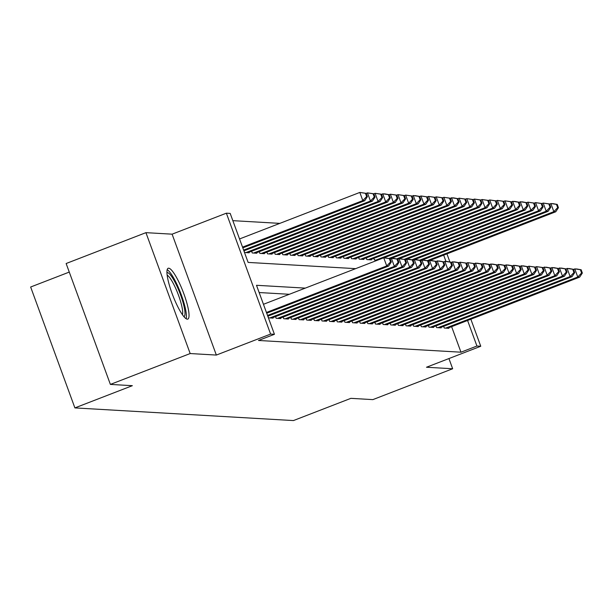<?xml version="1.0" encoding="UTF-8"?>
<svg xmlns="http://www.w3.org/2000/svg" width="613" height="613" viewBox="0 0 613 613"><rect width="100%" height="100%" fill="white"/><g stroke="black" fill="none" stroke-linecap="round" stroke-linejoin="round"><path stroke-width="0.92" d="M168.659 268.195A27.248 5.456 68.9 0 0 168.161 268.264A27.248 5.456 68.9 0 0 172.46 294.493A27.248 5.456 68.9 0 0 187.317 319.166A27.248 5.456 68.9 0 0 187.816 319.089A27.248 5.456 68.9 0 0 183.517 292.868A27.248 5.456 68.9 0 0 168.659 268.195M69.269 272.08L30.65 287.014L74.893 407.906L293.435 420.572L350.889 398.343L372.857 399.622L452.662 368.758L448.931 358.559M74.893 407.906L132.347 385.684L110.378 384.412L66.135 263.521L145.932 232.656L190.176 353.548L216.343 355.065L270.609 334.077L226.366 213.186L230.189 213.408L248.127 262.418L355.647 268.647M216.343 355.065L172.107 234.174L145.932 232.656M172.107 234.174L226.366 213.186M279.812 223.377L232.84 220.657M110.378 384.412L190.176 353.548M443.651 326.338L444.279 328.047L448.862 328.315L448.67 327.794M436.012 325.894L436.632 327.603L441.222 327.871L441.031 327.35M428.364 325.449L428.993 327.166L433.583 327.426L433.391 326.905M420.725 325.013L421.353 326.721L425.935 326.99L425.744 326.468M413.085 324.568L413.714 326.277L418.296 326.545L418.104 326.024M405.446 324.124L406.067 325.832L410.656 326.101L410.465 325.58M397.799 323.679L398.427 325.396L403.017 325.656L402.825 325.135M390.159 323.235L390.787 324.951L395.37 325.212L395.178 324.698M382.52 322.798L383.148 324.507L387.73 324.775L387.539 324.254M374.88 322.354L375.501 324.062L380.091 324.331L379.899 323.81M367.233 321.909L367.861 323.626L372.443 323.886L372.26 323.365M359.593 321.465L360.222 323.181L364.804 323.442L364.612 322.921M351.954 321.028L352.582 322.737L357.164 323.005L356.973 322.484M344.314 320.584L344.935 322.292L349.525 322.561L349.333 322.04M336.667 320.139L337.296 321.848L341.878 322.116L341.694 321.595M329.028 319.695L329.656 321.411L334.238 321.672L334.047 321.151M321.388 319.258L322.017 320.967L326.599 321.235L326.407 320.714M313.749 318.814L314.369 320.522L318.959 320.791L318.768 320.27M306.102 318.369L306.73 320.078L311.312 320.346L311.128 319.825M298.462 317.925L299.09 319.641L303.673 319.902L303.481 319.381M290.823 317.48L291.451 319.197L296.033 319.457L295.841 318.936M283.183 317.044L283.804 318.752L288.394 319.021L288.202 318.499M275.536 316.599L276.164 318.308L280.746 318.576L280.562 318.055M267.896 316.155L268.525 317.863L273.107 318.132L272.915 317.611M243.982 250.809L244.61 252.518L249.192 252.786L249.001 252.265M251.621 251.253L252.249 252.962L256.839 253.23L256.648 252.709M259.268 251.69L259.889 253.407L264.479 253.667L264.287 253.146M266.908 252.135L267.536 253.851L272.118 254.111L271.927 253.59M274.547 252.579L275.176 254.288L279.758 254.556L279.566 254.035M282.187 253.023L282.815 254.732L287.405 255L287.213 254.479M289.834 253.46L290.455 255.177L295.045 255.437L294.853 254.924M297.474 253.905L298.102 255.621L302.684 255.882L302.493 255.36M305.113 254.349L305.741 256.058L310.324 256.326L310.132 255.805M312.753 254.793L313.381 256.502L317.971 256.77L317.779 256.249M320.4 255.238L321.02 256.947L325.61 257.215L325.419 256.694M328.039 255.675L328.668 257.391L333.25 257.652L333.058 257.131M335.679 256.119L336.307 257.828L340.889 258.096L340.698 257.575M343.318 256.563L343.947 258.272L348.536 258.54L348.345 258.019M350.965 257.008L351.586 258.717L356.176 258.985L355.984 258.464M358.605 257.445L359.233 259.161L363.815 259.422L363.624 258.901M366.245 257.889L366.873 259.606L371.455 259.866L371.263 259.345M373.884 258.334L374.512 260.042L377.439 260.211M305.305 288.118L256.495 285.29L274.432 334.3L258.471 340.468L460.968 352.199L451.62 326.652M289.344 294.286L259.146 292.539M470.853 319.212L480.753 346.253L426.487 367.241L452.662 368.758M480.753 346.253L476.929 346.031L467.581 320.476M460.968 352.199L476.929 346.031M274.432 334.3L270.609 334.077M446.938 253.866L449.919 262.004M445.95 261.383L443.666 255.131M266.44 312.469L386.726 265.95L388.634 266.057L266.716 313.212M263.452 304.301L383.73 257.782L390.121 258.701L389.355 258.655L390.55 261.927L391.316 261.973L390.121 258.701M390.55 261.927L386.726 265.95L383.73 257.782L389.355 258.655M388.634 266.057L391.316 261.973M242.802 247.867L364.72 200.712L362.812 200.597L359.823 192.428L239.537 238.955M365.44 193.31L359.823 192.428L366.206 193.356L365.44 193.31L366.635 196.581L367.402 196.62L366.206 193.356L367.463 192.873L373.846 193.8L373.079 193.754L374.275 197.018L375.041 197.064L373.846 193.8L375.102 193.317L381.485 194.237L380.719 194.198L381.914 197.463L382.681 197.509L381.485 194.237L384.657 193.869L389.125 194.681L388.366 194.635L389.561 197.907L390.32 197.953L389.125 194.681M366.635 196.581L362.812 200.597L242.526 247.123M367.402 196.62L364.72 200.712M166.935 272.67A23.578 4.72 -111.1 0 1 167.364 272.609A23.578 4.72 -111.1 0 1 180.214 293.956A23.578 4.72 -111.1 0 1 183.946 316.653M186.13 318.706A27.072 5.425 68.9 0 0 180.49 292.707A27.072 5.425 68.9 0 0 167.165 269.682M182.452 314.707A21.83 4.375 68.9 0 0 177.916 293.704A21.83 4.375 68.9 0 0 167.142 275.122M267.529 315.45L394.366 266.394L396.274 266.502L267.804 316.193M390.121 258.709L393.285 258.334L397.76 259.146L396.994 259.1L398.189 262.372L398.956 262.41L397.76 259.146L399.017 258.663L405.4 259.59L404.634 259.544L405.829 262.808L406.595 262.854L405.4 259.59L408.572 259.215L413.039 260.035L412.281 259.989L413.476 263.253L414.235 263.299L413.039 260.035L416.212 259.659L420.687 260.471L419.92 260.433L421.116 263.697L421.882 263.743L420.687 260.471L423.851 260.104L428.326 260.916L427.56 260.87L428.755 264.142L429.521 264.18L428.326 260.916L431.491 260.548L435.966 261.36L435.199 261.314L436.395 264.578L437.161 264.624L435.966 261.36L439.138 260.992L443.605 261.805L442.847 261.759L444.042 265.023L444.8 265.069L443.605 261.805L446.777 261.429L451.252 262.241L450.486 262.203L451.681 265.467L452.448 265.513L451.252 262.241L454.417 261.874L458.892 262.686L458.126 262.64L459.321 265.912L460.087 265.958L458.892 262.686M398.189 262.372L394.366 266.394L391.378 258.226L396.994 259.1M396.274 266.502L398.956 262.41M269.858 317.948L402.005 266.831L403.913 266.946L271.774 318.055M405.829 262.808L402.005 266.831L399.017 258.663L404.634 259.544M403.913 266.946L406.595 262.854M277.505 318.385L409.645 267.276L411.561 267.391L279.413 318.499M413.476 263.253L409.645 267.276L406.657 259.107L412.281 259.989M411.561 267.391L414.235 263.299M285.145 318.829L417.292 267.72L419.2 267.827L287.053 318.944M421.116 263.697L417.292 267.72L414.304 259.552L419.92 260.433M419.2 267.827L421.882 263.743M243.89 250.847L372.359 201.156L370.451 201.041L243.614 250.096M374.275 197.018L370.451 201.041L367.463 192.873L373.079 193.754M375.041 197.064L372.359 201.156M247.859 252.709L380.006 201.593L378.091 201.485L245.943 252.594M381.914 197.463L378.091 201.485L375.102 193.317L380.719 194.198M382.681 197.509L380.006 201.593M255.498 253.154L387.646 202.037L385.73 201.93L253.59 253.039M389.561 197.907L385.73 201.93L382.742 193.762L388.366 194.635M390.32 197.953L387.646 202.037M263.138 253.59L395.285 202.482L393.377 202.374L390.389 194.206L389.132 194.689M396.006 195.08L390.389 194.206L396.772 195.126L396.006 195.08L397.201 198.351L397.967 198.39L396.772 195.126L398.029 194.643L404.411 195.57L403.645 195.524L404.841 198.788L405.607 198.834L404.411 195.57L405.668 195.087L412.051 196.014L411.285 195.968L412.488 199.233L413.246 199.279L412.051 196.014L415.223 195.639L419.69 196.451L418.932 196.413L420.127 199.677L420.886 199.723L419.69 196.451M397.201 198.351L393.377 202.374L261.23 253.483M397.967 198.39L395.285 202.482M292.784 319.273L424.932 268.165L426.84 268.272L294.692 319.381M428.755 264.142L424.932 268.165L421.943 259.996L427.56 260.87M426.84 268.272L429.521 264.18M270.777 254.035L402.925 202.926L401.017 202.811L268.869 253.928M404.841 198.788L401.017 202.811L398.029 194.643L403.645 195.524M405.607 198.834L402.925 202.926M300.424 319.718L432.571 268.601L434.479 268.716L302.339 319.825M436.395 264.578L432.571 268.601L429.583 260.433L435.199 261.314M434.479 268.716L437.161 264.624M278.425 254.479L410.572 203.37L408.656 203.255L276.509 254.364M412.488 199.233L408.656 203.255L405.668 195.087L411.285 195.968M413.246 199.279L410.572 203.37M308.071 320.155L440.211 269.046L442.126 269.161L309.979 320.27M444.042 265.023L440.211 269.046L437.222 260.877L442.847 261.759M442.126 269.161L444.8 265.069M286.064 254.924L418.212 203.807L416.296 203.7L284.156 254.809M420.127 199.677L416.296 203.7L413.308 195.532L418.932 196.413M420.886 199.723L418.212 203.807M315.71 320.599L447.858 269.49L449.766 269.597L317.618 320.714M451.681 265.467L447.858 269.49L444.869 261.322L450.486 262.203M449.766 269.597L452.448 265.513M293.704 255.36L425.851 204.252L423.943 204.144L420.955 195.976L419.698 196.459M426.571 196.85L420.955 195.976L427.338 196.896L426.571 196.85L427.767 200.122L428.533 200.16L427.338 196.896L428.594 196.413L434.977 197.34L434.211 197.294L435.406 200.558L436.172 200.604L434.977 197.34L436.234 196.857L442.617 197.784L441.85 197.738L443.053 201.003L443.812 201.049L442.617 197.784L443.873 197.302L450.256 198.221L449.498 198.183L450.693 201.447L451.459 201.493L450.256 198.221L453.428 197.853L457.903 198.666L457.137 198.62L458.332 201.892L459.099 201.938L457.903 198.666M427.767 200.122L423.943 204.144L291.796 255.253M428.533 200.16L425.851 204.252M323.35 321.043L455.497 269.935L457.405 270.042L325.258 321.151M459.321 265.912L455.497 269.935L452.509 261.766L458.126 262.64M457.405 270.042L460.087 265.958M301.351 255.805L433.491 204.696L431.583 204.581L299.435 255.698M435.406 200.558L431.583 204.581L428.594 196.413L434.211 197.294M436.172 200.604L433.491 204.696M330.989 321.488L463.137 270.371L465.045 270.486L332.905 321.595M458.892 262.693L460.148 262.203L466.531 263.13L465.765 263.084L466.96 266.356L467.727 266.394L466.531 263.13L467.788 262.648L474.171 263.575L473.412 263.529L474.608 266.793L475.366 266.839L474.171 263.575M466.96 266.356L463.137 270.371L460.148 262.203L465.765 263.084M465.045 270.486L467.727 266.394M308.99 256.249L441.138 205.14L439.222 205.026L307.075 256.134M443.053 201.003L439.222 205.026L436.234 196.857L441.85 197.738M443.812 201.049L441.138 205.14M338.637 321.932L470.776 270.816L472.692 270.931L340.544 322.04M474.608 266.793L470.776 270.816L467.788 262.648L473.412 263.529M472.692 270.931L475.366 266.839M316.63 256.694L448.777 205.577L446.862 205.47L314.722 256.579M450.693 201.447L446.862 205.47L443.873 197.302L449.498 198.183M451.459 201.493L448.777 205.577M346.276 322.369L478.424 271.26L480.331 271.367L348.184 322.484M474.178 263.575L477.343 263.199L481.818 264.011L481.052 263.973L482.247 267.237L483.013 267.283L481.818 264.011L484.983 263.644L489.458 264.456L488.691 264.41L489.887 267.682L490.653 267.728L489.458 264.456L492.622 264.088L497.097 264.9L496.331 264.854L497.526 268.126L498.292 268.165L497.097 264.9L500.269 264.532L504.737 265.345L503.978 265.299L505.173 268.563L505.932 268.609L504.737 265.345L507.909 264.977L512.384 265.789L511.617 265.743L512.813 269.007L513.579 269.053L512.384 265.789L515.548 265.414L520.023 266.226L519.257 266.188L520.452 269.452L521.219 269.498L520.023 266.226L523.188 265.858L527.663 266.67L526.896 266.624L528.092 269.896L528.858 269.935L527.663 266.67M482.247 267.237L478.424 271.26L475.435 263.092L481.052 263.973M480.331 271.367L483.013 267.283M324.269 257.131L456.417 206.022L454.509 205.914L322.361 257.023M458.332 201.892L454.509 205.914L451.52 197.746L457.137 198.62M459.099 201.938L456.417 206.022M353.916 322.813L486.063 271.705L487.971 271.812L355.824 322.928M489.887 267.682L486.063 271.705L483.075 263.536L488.691 264.41M487.971 271.812L490.653 267.728M331.917 257.575L464.056 206.466L462.148 206.359L459.16 198.183L457.903 198.673M464.777 199.064L459.16 198.183L465.543 199.11L464.777 199.064L465.972 202.336L466.738 202.374L465.543 199.11L466.8 198.627L473.182 199.554L472.424 199.509L473.619 202.773L474.378 202.819L473.182 199.554L474.439 199.072L480.822 199.991L480.063 199.953L481.259 203.217L482.025 203.263L480.822 199.991L482.086 199.516L488.469 200.436L487.703 200.39L488.898 203.662L489.664 203.708L488.469 200.436L489.726 199.961L496.109 200.88L495.342 200.834L496.538 204.106L497.304 204.144L496.109 200.88L497.365 200.397L503.748 201.325L502.989 201.279L504.185 204.543L504.943 204.589L503.748 201.325M465.972 202.336L462.148 206.359L330.001 257.468M466.738 202.374L464.056 206.466M361.555 323.258L493.703 272.149L495.61 272.256L363.471 323.365M497.526 268.126L493.703 272.149L490.714 263.981L496.331 264.854M495.61 272.256L498.292 268.165M339.556 258.019L471.704 206.91L469.788 206.796L337.64 257.912M473.619 202.773L469.788 206.796L466.8 198.627L472.424 199.509M474.378 202.819L471.704 206.91M369.202 323.702L501.342 272.586L503.258 272.701L371.11 323.81M505.173 268.563L501.342 272.586L498.354 264.418L503.978 265.299M503.258 272.701L505.932 268.609M347.196 258.464L479.343 207.347L477.435 207.24L345.288 258.349M481.259 203.217L477.435 207.24L474.439 199.072L480.063 199.953M482.025 203.263L479.343 207.347M376.842 324.139L508.989 273.03L510.897 273.145L378.75 324.254M512.813 269.007L508.989 273.03L506.001 264.862L511.617 265.743M510.897 273.145L513.579 269.053M354.835 258.908L486.983 207.792L485.075 207.684L352.927 258.793M488.898 203.662L485.075 207.684L482.086 199.516L487.703 200.39M489.664 203.708L486.983 207.792M384.481 324.584L516.629 273.475L518.537 273.582L386.389 324.698M520.452 269.452L516.629 273.475L513.64 265.306L519.257 266.188M518.537 273.582L521.219 269.498M362.482 259.345L494.622 208.236L492.714 208.129L360.567 259.238M496.538 204.106L492.714 208.129L489.726 199.961L495.342 200.834M497.304 204.144L494.622 208.236M392.121 325.028L524.268 273.919L526.184 274.026L394.036 325.135M528.092 269.896L524.268 273.919L521.28 265.751L526.896 266.624M526.184 274.026L528.858 269.935M370.122 259.789L502.269 208.681L500.354 208.566L368.214 259.682M504.185 204.543L500.354 208.566L497.365 200.397L502.989 201.279M504.943 204.589L502.269 208.681M399.768 325.472L531.908 274.356L533.823 274.471L401.676 325.58M527.663 266.678L528.919 266.188L535.302 267.115L534.544 267.069L535.739 270.333L536.498 270.379L535.302 267.115L536.567 266.632L542.949 267.559L542.183 267.513L543.379 270.777L544.145 270.823L542.949 267.559L546.114 267.184L550.589 267.996L549.823 267.958L551.018 271.222L551.784 271.268L550.589 267.996L553.754 267.628L558.228 268.44L557.462 268.394L558.665 271.666L559.424 271.712L558.228 268.44L561.401 268.073L565.868 268.885L565.109 268.839L566.305 272.111L567.063 272.149L565.868 268.885L569.04 268.517L573.515 269.329L572.749 269.283L573.944 272.547L574.71 272.593L573.515 269.329L576.68 268.954L581.155 269.766L580.388 269.728L581.584 272.992L582.35 273.038L581.155 269.766M535.739 270.333L531.908 274.356L528.919 266.188L534.544 267.069M533.823 274.471L536.498 270.379M384.052 257.797L509.909 209.125L508.001 209.01L505.005 200.842L503.756 201.325M510.629 201.723L505.005 200.842L511.395 201.769L510.629 201.723L511.824 204.987L512.591 205.033L511.395 201.769L514.56 201.393L519.035 202.206L518.269 202.167L519.464 205.432L520.23 205.478L519.035 202.206L522.199 201.838L526.674 202.65L525.908 202.604L527.103 205.876L527.87 205.922L526.674 202.65M511.824 204.987L508.001 209.01L375.853 260.119M512.591 205.033L509.909 209.125M407.407 325.909L539.555 274.8L541.463 274.915L409.315 326.024M543.379 270.777L539.555 274.8L536.567 266.632L542.183 267.513M541.463 274.915L544.145 270.823M391.699 258.242L517.548 209.562L515.64 209.454L388.887 258.479M519.464 205.432L515.64 209.454L512.652 201.286L518.269 202.167M520.23 205.478L517.548 209.562M415.047 326.354L547.194 275.245L549.102 275.352L416.955 326.468M551.018 271.222L547.194 275.245L544.206 267.076L549.823 267.958M549.102 275.352L551.784 271.268M399.339 258.686L525.188 210.006L523.28 209.899L396.527 258.924M527.103 205.876L523.28 209.899L520.291 201.731L525.908 202.604M527.87 205.922L525.188 210.006M422.686 326.798L554.834 275.689L556.75 275.796L424.602 326.905M558.665 271.666L554.834 275.689L551.846 267.521L557.462 268.394M556.75 275.796L559.424 271.712M406.978 259.123L532.835 210.451L530.919 210.336L527.931 202.167L526.674 202.658M533.555 203.049L527.931 202.167L534.314 203.095L533.555 203.049L534.751 206.32L535.509 206.359L534.314 203.095L535.57 202.612L541.961 203.539L541.195 203.493L542.39 206.757L543.156 206.803L541.961 203.539L543.218 203.056L549.6 203.976L548.834 203.937L550.03 207.202L550.796 207.248L549.6 203.976L552.765 203.608L557.24 204.42L556.474 204.374L557.669 207.646L558.435 207.692L557.24 204.42M534.751 206.32L530.919 210.336L404.166 259.368M535.509 206.359L532.835 210.451M430.334 327.242L562.473 276.134L564.389 276.241L432.242 327.35M566.305 272.111L562.473 276.134L559.485 267.958L565.109 268.839M564.389 276.241L567.063 272.149M414.626 259.567L540.474 210.895L538.566 210.78L411.813 259.805M542.39 206.757L538.566 210.78L535.57 202.612L541.195 203.493M543.156 206.803L540.474 210.895M437.973 327.687L570.121 276.57L572.029 276.685L439.881 327.794M573.944 272.547L570.121 276.57L567.132 268.402L572.749 269.283M572.029 276.685L574.71 272.593M422.265 260.012L548.114 211.332L546.206 211.224L419.453 260.249M550.03 207.202L546.206 211.224L543.218 203.056L548.834 203.937M550.796 207.248L548.114 211.332M445.613 328.124L577.76 277.015L579.668 277.122L447.528 328.239M581.584 272.992L577.76 277.015L574.772 268.846L580.388 269.728M579.668 277.122L582.35 273.038M429.905 260.456L555.753 211.776L553.845 211.669L427.092 260.694M557.669 207.646L553.845 211.669L550.857 203.501L556.474 204.374M558.435 207.692L555.753 211.776"/></g></svg>
